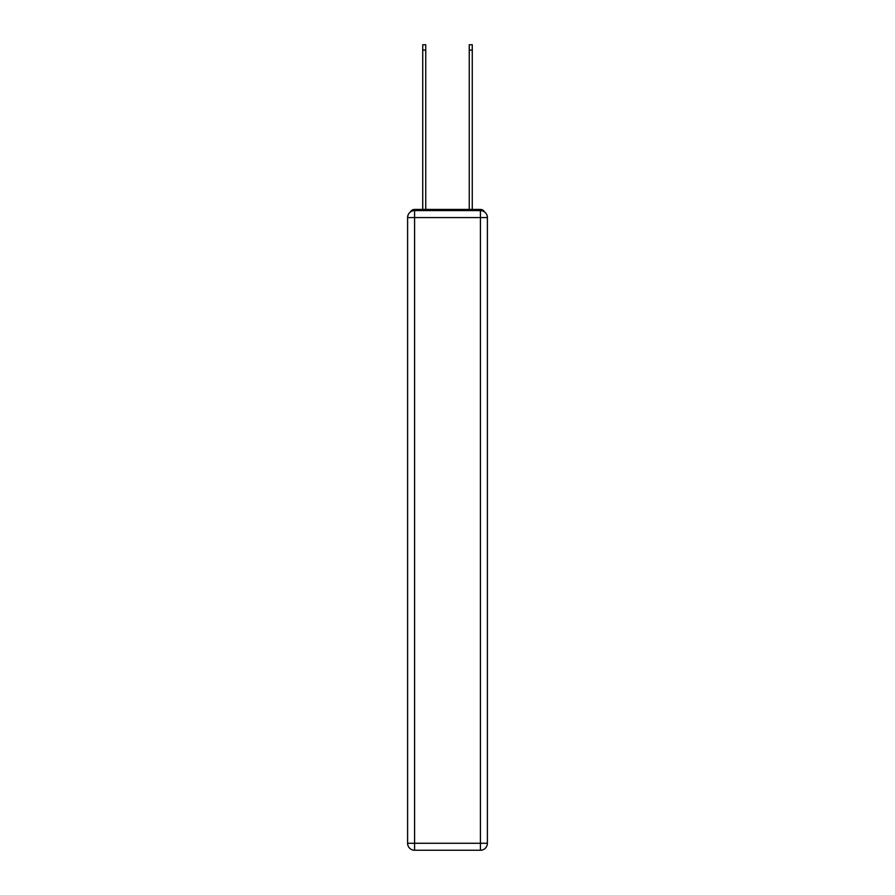 <?xml version="1.0" encoding="UTF-8"?>
<svg xmlns="http://www.w3.org/2000/svg" width="895" height="895" viewBox="0 0 895 895"><rect width="100%" height="100%" fill="white"/><g stroke="black" fill="none" stroke-linecap="round" stroke-linejoin="round"><path stroke-width="1.34" d="M484.553 211.947A4.654 4.654 0 0 0 480.414 209.43L414.586 209.43A4.654 4.654 0 0 0 410.447 211.947M414.586 209.43L422.731 209.43L422.731 44.75L425.751 44.75L425.751 209.43L429.354 209.43M465.646 209.43L469.248 209.43L469.248 44.75L472.269 44.75L472.269 209.43L480.414 209.43M414.586 210.594L480.414 210.594A6.981 6.981 0 0 1 487.395 217.574L487.395 843.269A6.981 6.981 0 0 1 480.414 850.25L414.586 850.25L414.586 843.269L480.414 843.269L480.414 217.574L414.586 217.574L414.586 843.269L407.605 843.269L407.605 217.574L414.586 217.574L414.586 210.594A6.981 6.981 0 0 0 407.605 217.574A6.981 6.981 0 0 1 414.586 210.594M407.605 843.269A6.981 6.981 0 0 0 414.586 850.25A6.981 6.981 0 0 1 407.605 843.269M480.414 850.25A6.981 6.981 0 0 0 487.395 843.269L480.414 843.269L480.414 850.25M487.395 217.574A6.981 6.981 0 0 0 480.414 210.594L480.414 217.574L487.395 217.574M422.731 50.098L425.751 50.098M472.269 50.098L469.248 50.098"/></g></svg>
